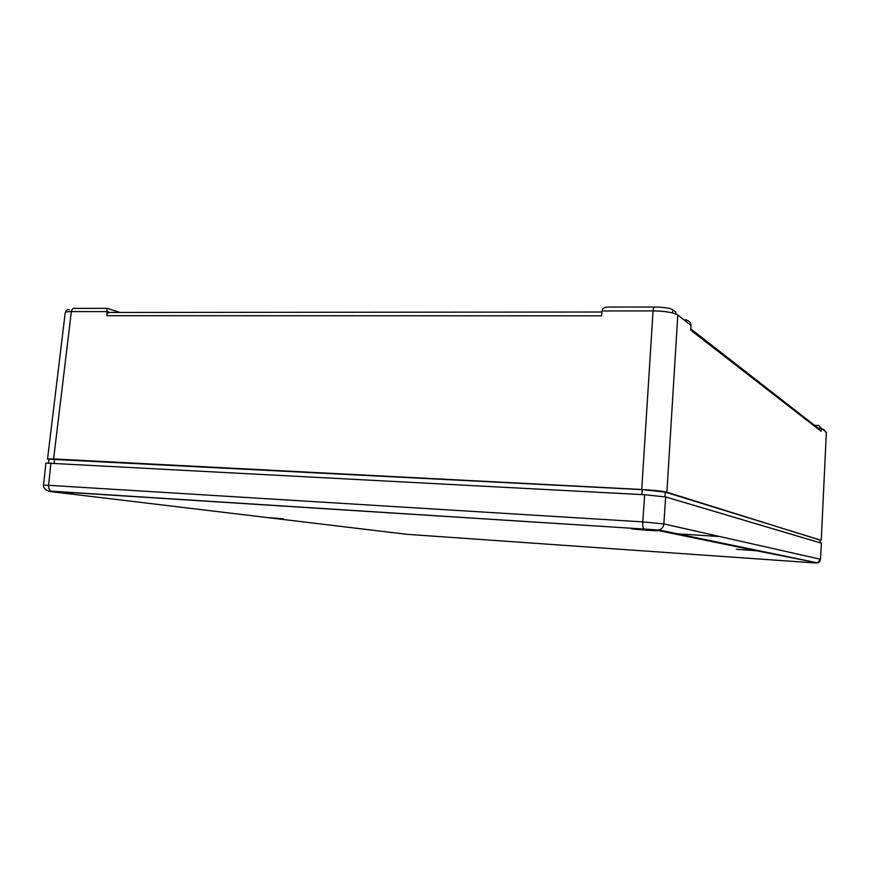 <?xml version="1.0" encoding="UTF-8"?>
<svg xmlns="http://www.w3.org/2000/svg" width="870" height="870" viewBox="0 0 870 870"><rect width="100%" height="100%" fill="white"/><g stroke="black" fill="none" stroke-linecap="round" stroke-linejoin="round"><path stroke-width="1.3" d="M816.125 563.01L406.671 534.289L267.133 517.552L283.37 518.792L267.133 517.552L52.798 491.844L73.2 493.431L50.906 491.615C47.828 491.224 48.133 491.137 51.808 491.354L640.951 528.851L657.927 530.7C654.86 531.091 627.455 528.84 631.566 528.525L656.817 530.254L756.454 550.743L736.368 549.274L756.454 550.743L817.517 562.879L820.464 559.247L663.832 523.925C663.462 526.97 661.863 529.003 659.047 530.004L656.817 530.254M672.717 533.528L719.881 536.562M821.4 543.184L665.67 496.955L644.67 494.736L45.892 463.057M199.208 500.728L196.99 500.446M675.686 313.885L675.859 312.167L675.718 313.896M675.859 312.167L672.858 309.785C669.726 308.089 663.973 307.175 655.599 307.056L654.12 307.099M683.831 319.747L685.832 319.834C689.138 320.802 690.867 322.661 691.008 325.413L690.736 330.165L821.084 431.281L821.236 428.214L818.779 425.474L814.537 425.343M823.227 429.791L823.629 429.323L826.337 432.684M107.053 308.328L106.858 315.701C107.293 313.254 108.348 312.178 110.001 312.45L107.314 311.59L71.362 311.601C67.599 311.612 65.554 311.971 65.228 312.667L47.535 459.001L53.603 458.947L71.362 311.601C71.808 309.187 72.884 308.121 74.581 308.404L107.053 308.328M65.217 312.819L65.228 312.678C66.327 310.024 67.686 309.067 69.317 309.763M106.858 315.701L601.638 315.832L602.007 310.971C602.508 308.371 604.432 307.066 607.793 307.066L654.762 307.045C653.925 306.708 653.348 307.991 653.055 310.905C665.224 311.123 673.478 312.493 677.806 314.994L691.008 325.413M602.007 310.971L653.055 310.905L641.745 489.484C654.044 490.212 662.44 491.115 666.898 492.192L820.225 540.139M641.745 489.484L53.603 458.947M821.236 428.247L818.137 428.138L821.084 431.281M48.959 459.501L47.535 459.001M48.992 459.186L642.223 489.625L665.267 492.105L820.225 540.009M665.67 496.955L663.832 523.925L642.778 521.88C642.604 525.437 642.973 527.764 643.865 528.873L644.213 529.058M820.464 559.334L821.41 543.065M644.67 494.736L642.778 521.88L48.557 485.308C48.394 488.233 49.242 490.18 51.102 491.169L51.808 491.354M50.938 463.003L48.557 485.308L43.522 485.221M672.858 309.785L672.619 312.939M119.886 312.439L107.336 308.415M821.236 428.214L826.359 432.26L821.269 539.944M666.898 492.192L677.806 314.994M818.137 428.138L690.802 328.914M601.931 312.015L110.001 312.45M54.56 459.088L54.125 463.177M642.223 489.625L641.875 494.584M665.267 492.105L664.952 496.781M820.236 539.878L820.073 542.673M756.465 550.851L756.498 550.221M736.542 546.654L736.575 546.088M45.892 463.025L43.522 485.188C42.717 488.059 47.861 492.159 51.102 491.169L659.047 530.004L817.517 562.879C818.92 562.76 819.877 561.737 820.388 559.834M823.564 429.867L826.239 432.162M683.929 319.823L685.832 319.834M48.992 459.142L48.589 462.905"/></g></svg>
